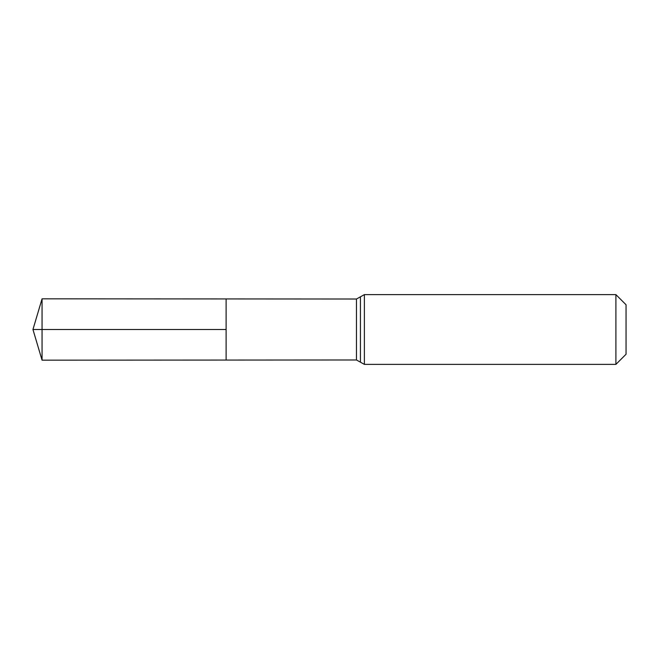 <?xml version="1.0" encoding="UTF-8"?>
<svg xmlns="http://www.w3.org/2000/svg" width="659" height="659" viewBox="0 0 659 659"><rect width="100%" height="100%" fill="white"/><g stroke="black" fill="none" stroke-linecap="round" stroke-linejoin="round"><path stroke-width="0.99" d="M226.111 329.5L226.111 298.939L42.061 298.824L42.061 360.176L226.111 360.061L226.111 298.939L356.47 299.021L356.47 359.979L226.111 360.061L226.111 329.5M615.901 294.614L615.901 364.386L626.05 354.245L626.05 304.755L615.901 294.614L364.386 294.614L356.47 299.021M42.061 360.176L32.95 329.5L226.111 329.5L42.061 329.5M615.901 364.386L364.386 364.386L364.386 294.614M364.386 364.386L360.432 362.178L360.432 296.822M360.432 362.178L356.47 359.979M32.95 329.5L42.061 298.824"/></g></svg>
